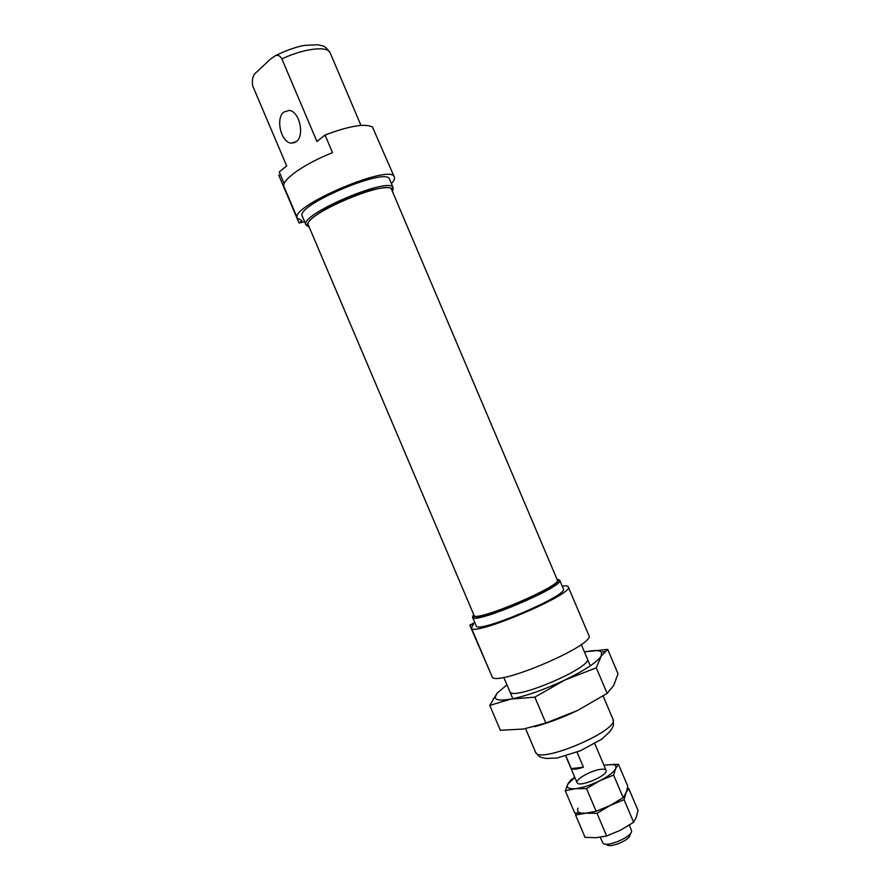 <?xml version="1.0" encoding="UTF-8"?>
<svg xmlns="http://www.w3.org/2000/svg" width="890" height="890" viewBox="0 0 890 890"><rect width="100%" height="100%" fill="white"/><g stroke="black" fill="none" stroke-linecap="round" stroke-linejoin="round"><path stroke-width="1.33" d="M304.636 221.744L299.04 223.001L278.815 175.363L280.216 174.24M299.04 223.001L301.543 221.154L301.232 220.409M284.188 183.607L279.238 171.948L286.68 165.941L252.727 85.952C251.625 79.154 253.094 74.393 257.121 71.656L270.849 58.762L275.344 55.736C277.802 54.635 279.983 55.692 281.885 58.907L316.951 141.51L325.028 135.002L332.526 152.668C304.113 163.749 280.461 180.726 284.043 186.722L297.438 218.261L301.977 220.598L301.543 221.154M296.348 141.61C304.947 135.536 299.429 111.161 289.205 110.416L283.799 112.051C275.299 118.559 281.084 142.556 291.219 143.134L296.348 141.61M325.028 135.002C349.403 125.891 365.223 123.243 372.476 127.036L394.359 177.121C394.982 178.701 393.992 180.87 391.389 183.618M490.379 672.718L469.809 625.225L473.424 624.424L471.389 627.973C471.667 637.552 574.94 593.708 568.243 586.866C567.787 585.887 565.773 585.642 562.213 586.121M471.389 627.973L491.959 676.433C493.305 688.515 596.567 644.683 588.813 635.315L568.243 586.866M474.748 622.433L469.809 625.225M297.438 218.261C288.694 206.591 392.034 162.725 394.359 177.121M473.08 615.58L472.534 617.204L476.217 625.87C476.539 634.448 569.322 595.065 563.37 588.869L559.699 580.213L558.152 579.468M472.534 617.204L472.69 617.438C475.104 624.302 563.014 586.977 559.754 580.48L559.699 580.213M473.569 614.256L473.28 615.969C475.672 622.588 561.39 586.198 558.286 579.88L556.862 578.901M474.036 615.335C474.192 623.1 562.78 585.486 557.318 579.991L391.722 189.804C389.809 177.9 301.154 215.536 308.385 225.181L474.036 615.335M309.142 226.939C301.298 224.38 319.699 210.14 346.399 198.87C373.043 187.501 396.072 184.152 392.468 191.561M308.441 226.605L306.004 224.947C298.384 214.813 391.222 175.408 393.213 187.923L392.713 190.827M306.004 224.947L302.322 216.27C294.523 205.735 387.373 166.33 389.531 179.257L393.213 187.923M600.26 837.279L602.975 843.208C606.802 847.658 632.2 836.878 631.655 831.038L629.341 825.108M565.895 755.933L571.291 768.626C573.138 769.739 577.187 769.26 583.428 767.191L577.031 752.128M605.222 844.065L607.102 844.777C610.195 848.315 630.32 839.782 629.92 835.087L630.71 833.24M571.291 768.626L583.428 767.191M606.657 836.01L596.189 837.69L585.053 837.334L575.585 815.051L585.787 813.182L597.023 813.338L610.14 805.472L624.046 799.687L625.948 792.946L628.652 788.34L638.008 810.412L636.272 817.276L633.624 822.249L620.608 830.136L606.657 836.01L597.023 813.338M633.624 822.249L624.046 799.687M576.13 813.149L575.585 815.051M574.806 777.315L571.102 779.729L568.143 783.567L565.272 790.743L574.74 813.037L585.787 813.182C579.034 813.56 576.442 811.903 577.999 808.209M585.787 813.182L596.155 811.291L586.532 788.607L599.671 780.808L613.611 775.09L615.624 768.615C613.722 772.253 608.415 776.325 599.671 780.808C590.671 785.18 582.572 787.795 575.374 788.673L586.532 788.607M565.272 790.743L575.374 788.673C568.688 789.196 566.162 787.694 567.798 784.179L574.851 777.437M603.865 765.089L618.439 764.288L627.806 786.348L625.948 792.946L623.178 797.651L610.14 805.472L596.155 811.291M623.178 797.651L613.611 775.09M603.887 765.111L612.91 764.555C615.624 765.1 616.525 766.457 615.624 768.615L618.439 764.288M601.062 769.272C604.332 768.938 606.046 769.438 606.201 770.785C607.236 775.769 580.18 787.25 577.321 783.033C573.805 780.207 591.272 770.139 601.062 769.272M506.977 684.844L497.121 693.132L495.196 697.226C495.53 700.252 500.759 700.864 510.905 699.084L534.846 697.148L545.826 723.036L523.598 729.01L500.336 730.29L489.778 705.403L510.905 699.084C526.302 695.991 544.257 689.661 564.761 680.094L596.289 667.812L601.195 656.141L607.703 649.4L585.008 651.847M497.121 693.132L489.778 705.403M534.846 697.148L564.761 680.094C584.641 670.393 596.778 662.416 601.195 656.141L601.518 652.092C599.415 650.123 593.73 650.078 584.43 651.97M607.703 649.4L618.027 673.741L613.677 685.556L607.147 693.399L577.643 710.431L545.826 723.036M596.289 667.812L607.147 693.399M534.49 726.685C548.207 723.047 562.602 717.629 577.643 710.431M509.881 691.697C512.217 701.587 592.829 667.366 587.333 658.823M281.885 58.907C303.957 48.383 327.909 45.635 330.168 52.855C324.472 45.234 324.361 46.402 317.719 44.745L304.247 45.401C295.647 47.037 286.013 50.485 275.344 55.736M535.513 752.083C538.139 765.011 620.441 730.067 612.965 719.209C613.966 725.873 613.377 725.05 612.665 727.219L610.106 731.369L602.018 739.011L580.591 750.671L557.296 757.98L546.249 758.469L541.498 757.435C539.373 756.4 539.585 757.401 535.513 752.083L525.578 728.676M295.002 142.5L291.219 143.134M330.168 52.855L360.962 125.412M503.784 677.346L512.851 698.706M581.248 644.471L590.315 665.82M603.131 696.024L612.965 719.209M473.28 615.969L472.69 617.438M558.286 579.88L559.754 580.48M565.74 755.977L577.065 782.655M594.776 743.662L606.101 770.34M612.91 764.555L614.612 764.176M601.518 652.092L604.877 651.614M495.196 697.226L493.216 698.761"/></g></svg>
